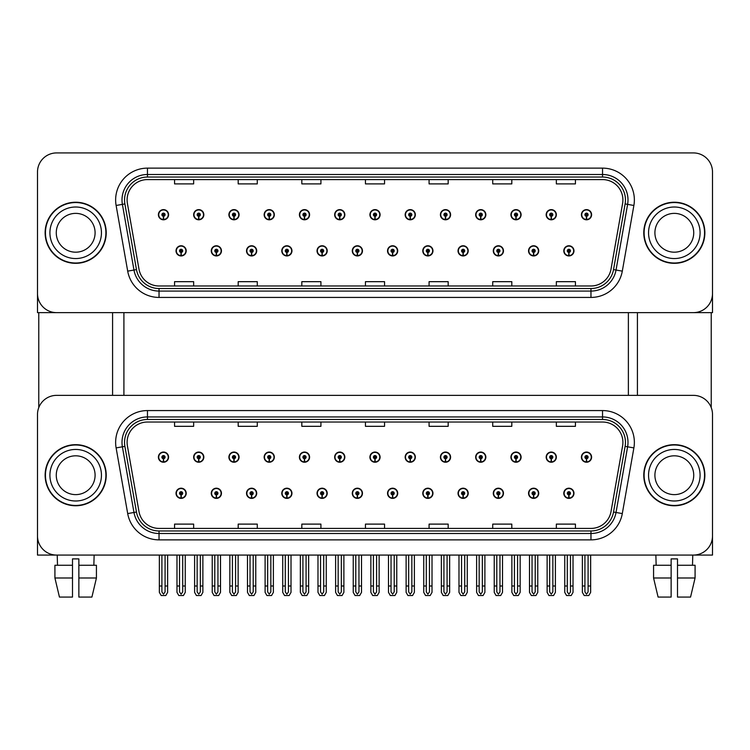 <?xml version="1.0" encoding="UTF-8"?>
<svg xmlns="http://www.w3.org/2000/svg" width="750" height="750" viewBox="0 0 750 750"><rect width="100%" height="100%" fill="white"/><g stroke="black" fill="none" stroke-linecap="round" stroke-linejoin="round"><path stroke-width="1.12" d="M493.294 493.294A5.091 5.091 0 0 0 498.384 498.384A5.091 5.091 0 0 0 503.475 493.294A5.091 5.091 0 0 0 498.384 488.203A5.091 5.091 0 0 0 493.294 493.294M458.034 493.294A5.091 5.091 0 0 0 463.125 498.384A5.091 5.091 0 0 0 468.216 493.294A5.091 5.091 0 0 0 463.125 488.203A5.091 5.091 0 0 0 458.034 493.294M422.784 493.294A5.091 5.091 0 0 0 427.875 498.384A5.091 5.091 0 0 0 432.966 493.294A5.091 5.091 0 0 0 427.875 488.203A5.091 5.091 0 0 0 422.784 493.294M387.534 493.294A5.091 5.091 0 0 0 392.625 498.384A5.091 5.091 0 0 0 397.716 493.294A5.091 5.091 0 0 0 392.625 488.203A5.091 5.091 0 0 0 387.534 493.294M352.284 493.294A5.091 5.091 0 0 0 357.375 498.384A5.091 5.091 0 0 0 362.466 493.294A5.091 5.091 0 0 0 357.375 488.203A5.091 5.091 0 0 0 352.284 493.294M317.034 493.294A5.091 5.091 0 0 0 322.125 498.384A5.091 5.091 0 0 0 327.216 493.294A5.091 5.091 0 0 0 322.125 488.203A5.091 5.091 0 0 0 317.034 493.294M281.784 493.294A5.091 5.091 0 0 0 286.875 498.384A5.091 5.091 0 0 0 291.966 493.294A5.091 5.091 0 0 0 286.875 488.203A5.091 5.091 0 0 0 281.784 493.294M246.525 493.294A5.091 5.091 0 0 0 251.616 498.384A5.091 5.091 0 0 0 256.706 493.294A5.091 5.091 0 0 0 251.616 488.203A5.091 5.091 0 0 0 246.525 493.294M211.275 493.294A5.091 5.091 0 0 0 216.366 498.384A5.091 5.091 0 0 0 221.456 493.294A5.091 5.091 0 0 0 216.366 488.203A5.091 5.091 0 0 0 211.275 493.294M176.025 493.294A5.091 5.091 0 0 0 181.116 498.384A5.091 5.091 0 0 0 186.206 493.294A5.091 5.091 0 0 0 181.116 488.203A5.091 5.091 0 0 0 176.025 493.294M528.544 493.294A5.091 5.091 0 0 0 533.634 498.384A5.091 5.091 0 0 0 538.725 493.294A5.091 5.091 0 0 0 533.634 488.203A5.091 5.091 0 0 0 528.544 493.294M546.169 457.144A5.091 5.091 0 0 0 551.259 462.234A5.091 5.091 0 0 0 556.35 457.144A5.091 5.091 0 0 0 551.259 452.053A5.091 5.091 0 0 0 546.169 457.144M510.919 457.144A5.091 5.091 0 0 0 516.009 462.234A5.091 5.091 0 0 0 521.1 457.144A5.091 5.091 0 0 0 516.009 452.053A5.091 5.091 0 0 0 510.919 457.144M475.669 457.144A5.091 5.091 0 0 0 480.759 462.234A5.091 5.091 0 0 0 485.85 457.144A5.091 5.091 0 0 0 480.759 452.053A5.091 5.091 0 0 0 475.669 457.144M440.409 457.144A5.091 5.091 0 0 0 445.5 462.234A5.091 5.091 0 0 0 450.591 457.144A5.091 5.091 0 0 0 445.5 452.053A5.091 5.091 0 0 0 440.409 457.144M405.159 457.144A5.091 5.091 0 0 0 410.25 462.234A5.091 5.091 0 0 0 415.341 457.144A5.091 5.091 0 0 0 410.25 452.053A5.091 5.091 0 0 0 405.159 457.144M369.909 457.144A5.091 5.091 0 0 0 375 462.234A5.091 5.091 0 0 0 380.091 457.144A5.091 5.091 0 0 0 375 452.053A5.091 5.091 0 0 0 369.909 457.144M334.659 457.144A5.091 5.091 0 0 0 339.75 462.234A5.091 5.091 0 0 0 344.841 457.144A5.091 5.091 0 0 0 339.75 452.053A5.091 5.091 0 0 0 334.659 457.144M299.409 457.144A5.091 5.091 0 0 0 304.5 462.234A5.091 5.091 0 0 0 309.591 457.144A5.091 5.091 0 0 0 304.5 452.053A5.091 5.091 0 0 0 299.409 457.144M264.15 457.144A5.091 5.091 0 0 0 269.241 462.234A5.091 5.091 0 0 0 274.331 457.144A5.091 5.091 0 0 0 269.241 452.053A5.091 5.091 0 0 0 264.15 457.144M228.9 457.144A5.091 5.091 0 0 0 233.991 462.234A5.091 5.091 0 0 0 239.081 457.144A5.091 5.091 0 0 0 233.991 452.053A5.091 5.091 0 0 0 228.9 457.144M193.65 457.144A5.091 5.091 0 0 0 198.741 462.234A5.091 5.091 0 0 0 203.831 457.144A5.091 5.091 0 0 0 198.741 452.053A5.091 5.091 0 0 0 193.65 457.144M158.4 457.144A5.091 5.091 0 0 0 163.491 462.234A5.091 5.091 0 0 0 168.581 457.144A5.091 5.091 0 0 0 163.491 452.053A5.091 5.091 0 0 0 158.4 457.144M563.794 493.294A5.091 5.091 0 0 0 568.884 498.384A5.091 5.091 0 0 0 573.975 493.294A5.091 5.091 0 0 0 568.884 488.203A5.091 5.091 0 0 0 563.794 493.294M581.419 457.144A5.091 5.091 0 0 0 586.509 462.234A5.091 5.091 0 0 0 591.6 457.144A5.091 5.091 0 0 0 586.509 452.053A5.091 5.091 0 0 0 581.419 457.144M712.5 555.075L712.5 414.45A19.087 19.087 0 0 0 693.413 395.363L56.587 395.363A19.087 19.087 0 0 0 37.5 414.45L37.5 555.075L712.5 555.075M123.909 312.638L123.909 395.363M628.378 312.638L628.378 395.363M493.294 250.856A5.091 5.091 0 0 0 498.384 255.947A5.091 5.091 0 0 0 503.475 250.856A5.091 5.091 0 0 0 498.384 245.766A5.091 5.091 0 0 0 493.294 250.856M458.034 250.856A5.091 5.091 0 0 0 463.125 255.947A5.091 5.091 0 0 0 468.216 250.856A5.091 5.091 0 0 0 463.125 245.766A5.091 5.091 0 0 0 458.034 250.856M422.784 250.856A5.091 5.091 0 0 0 427.875 255.947A5.091 5.091 0 0 0 432.966 250.856A5.091 5.091 0 0 0 427.875 245.766A5.091 5.091 0 0 0 422.784 250.856M387.534 250.856A5.091 5.091 0 0 0 392.625 255.947A5.091 5.091 0 0 0 397.716 250.856A5.091 5.091 0 0 0 392.625 245.766A5.091 5.091 0 0 0 387.534 250.856M352.284 250.856A5.091 5.091 0 0 0 357.375 255.947A5.091 5.091 0 0 0 362.466 250.856A5.091 5.091 0 0 0 357.375 245.766A5.091 5.091 0 0 0 352.284 250.856M317.034 250.856A5.091 5.091 0 0 0 322.125 255.947A5.091 5.091 0 0 0 327.216 250.856A5.091 5.091 0 0 0 322.125 245.766A5.091 5.091 0 0 0 317.034 250.856M281.784 250.856A5.091 5.091 0 0 0 286.875 255.947A5.091 5.091 0 0 0 291.966 250.856A5.091 5.091 0 0 0 286.875 245.766A5.091 5.091 0 0 0 281.784 250.856M246.525 250.856A5.091 5.091 0 0 0 251.616 255.947A5.091 5.091 0 0 0 256.706 250.856A5.091 5.091 0 0 0 251.616 245.766A5.091 5.091 0 0 0 246.525 250.856M211.275 250.856A5.091 5.091 0 0 0 216.366 255.947A5.091 5.091 0 0 0 221.456 250.856A5.091 5.091 0 0 0 216.366 245.766A5.091 5.091 0 0 0 211.275 250.856M176.025 250.856A5.091 5.091 0 0 0 181.116 255.947A5.091 5.091 0 0 0 186.206 250.856A5.091 5.091 0 0 0 181.116 245.766A5.091 5.091 0 0 0 176.025 250.856M528.544 250.856A5.091 5.091 0 0 0 533.634 255.947A5.091 5.091 0 0 0 538.725 250.856A5.091 5.091 0 0 0 533.634 245.766A5.091 5.091 0 0 0 528.544 250.856M546.169 214.716A5.091 5.091 0 0 0 551.259 219.806A5.091 5.091 0 0 0 556.35 214.716A5.091 5.091 0 0 0 551.259 209.625A5.091 5.091 0 0 0 546.169 214.716M510.919 214.716A5.091 5.091 0 0 0 516.009 219.806A5.091 5.091 0 0 0 521.1 214.716A5.091 5.091 0 0 0 516.009 209.625A5.091 5.091 0 0 0 510.919 214.716M475.669 214.716A5.091 5.091 0 0 0 480.759 219.806A5.091 5.091 0 0 0 485.85 214.716A5.091 5.091 0 0 0 480.759 209.625A5.091 5.091 0 0 0 475.669 214.716M440.409 214.716A5.091 5.091 0 0 0 445.5 219.806A5.091 5.091 0 0 0 450.591 214.716A5.091 5.091 0 0 0 445.5 209.625A5.091 5.091 0 0 0 440.409 214.716M405.159 214.716A5.091 5.091 0 0 0 410.25 219.806A5.091 5.091 0 0 0 415.341 214.716A5.091 5.091 0 0 0 410.25 209.625A5.091 5.091 0 0 0 405.159 214.716M369.909 214.716A5.091 5.091 0 0 0 375 219.806A5.091 5.091 0 0 0 380.091 214.716A5.091 5.091 0 0 0 375 209.625A5.091 5.091 0 0 0 369.909 214.716M334.659 214.716A5.091 5.091 0 0 0 339.75 219.806A5.091 5.091 0 0 0 344.841 214.716A5.091 5.091 0 0 0 339.75 209.625A5.091 5.091 0 0 0 334.659 214.716M299.409 214.716A5.091 5.091 0 0 0 304.5 219.806A5.091 5.091 0 0 0 309.591 214.716A5.091 5.091 0 0 0 304.5 209.625A5.091 5.091 0 0 0 299.409 214.716M264.15 214.716A5.091 5.091 0 0 0 269.241 219.806A5.091 5.091 0 0 0 274.331 214.716A5.091 5.091 0 0 0 269.241 209.625A5.091 5.091 0 0 0 264.15 214.716M228.9 214.716A5.091 5.091 0 0 0 233.991 219.806A5.091 5.091 0 0 0 239.081 214.716A5.091 5.091 0 0 0 233.991 209.625A5.091 5.091 0 0 0 228.9 214.716M193.65 214.716A5.091 5.091 0 0 0 198.741 219.806A5.091 5.091 0 0 0 203.831 214.716A5.091 5.091 0 0 0 198.741 209.625A5.091 5.091 0 0 0 193.65 214.716M158.4 214.716A5.091 5.091 0 0 0 163.491 219.806A5.091 5.091 0 0 0 168.581 214.716A5.091 5.091 0 0 0 163.491 209.625A5.091 5.091 0 0 0 158.4 214.716M563.794 250.856A5.091 5.091 0 0 0 568.884 255.947A5.091 5.091 0 0 0 573.975 250.856A5.091 5.091 0 0 0 568.884 245.766A5.091 5.091 0 0 0 563.794 250.856M581.419 214.716A5.091 5.091 0 0 0 586.509 219.806A5.091 5.091 0 0 0 591.6 214.716A5.091 5.091 0 0 0 586.509 209.625A5.091 5.091 0 0 0 581.419 214.716M712.5 312.638L712.5 172.012A19.087 19.087 0 0 0 693.413 152.925L56.587 152.925A19.087 19.087 0 0 0 37.5 172.012L37.5 312.638L712.5 312.638M45.131 475.219A30.544 30.544 0 0 0 75.675 505.763A30.544 30.544 0 0 0 106.219 475.219A30.544 30.544 0 0 0 75.675 444.675A30.544 30.544 0 0 0 45.131 475.219M643.781 475.219A30.544 30.544 0 0 0 674.325 505.763A30.544 30.544 0 0 0 704.869 475.219A30.544 30.544 0 0 0 674.325 444.675A30.544 30.544 0 0 0 643.781 475.219M127.097 442.387A20.362 20.362 0 0 1 147.459 422.025L602.541 422.025A20.362 20.362 0 0 1 622.594 445.922L611.016 511.584A20.362 20.362 0 0 1 590.962 528.413L159.037 528.413A20.362 20.362 0 0 1 138.984 511.584L127.406 445.922A20.362 20.362 0 0 1 127.097 442.387M124.547 442.387A22.903 22.903 0 0 0 124.894 446.363L136.472 512.034A22.903 22.903 0 0 0 159.037 530.962L590.962 530.962A22.903 22.903 0 0 0 613.528 512.034L625.106 446.363A22.903 22.903 0 0 0 602.541 419.475L147.459 419.475A22.903 22.903 0 0 0 124.547 442.387M116.119 447.909A31.819 31.819 0 0 1 147.459 410.569L602.541 410.569A31.819 31.819 0 0 1 633.881 447.909L622.303 513.581A31.819 31.819 0 0 1 590.962 539.869L159.037 539.869A31.819 31.819 0 0 1 127.697 513.581L116.119 447.909L122.391 446.803A25.453 25.453 0 0 1 147.459 416.934L602.541 416.934A25.453 25.453 0 0 1 627.609 446.803L616.031 512.475A25.453 25.453 0 0 1 590.962 533.503L159.037 533.503A25.453 25.453 0 0 1 133.969 512.475L122.391 446.803A25.453 25.453 0 0 1 122.006 442.387M693.413 395.363L56.587 395.363M37.5 414.45L37.5 535.988A19.087 19.087 0 0 0 56.587 555.075L693.413 555.075A19.087 19.087 0 0 0 712.5 535.988L712.5 414.45M365.456 422.025L365.456 426.328L384.544 426.328L384.544 422.025M301.828 422.025L301.828 426.328L320.916 426.328L320.916 422.025M238.191 422.025L238.191 426.328L257.278 426.328L257.278 422.025M174.562 422.025L174.562 426.328L193.65 426.328L193.65 422.025M429.084 422.025L429.084 426.328L448.172 426.328L448.172 422.025M492.722 422.025L492.722 426.328L511.809 426.328L511.809 422.025M556.35 422.025L556.35 426.328L575.438 426.328L575.438 422.025M384.544 528.413L384.544 524.109L365.456 524.109L365.456 528.413M320.916 528.413L320.916 524.109L301.828 524.109L301.828 528.413M257.278 528.413L257.278 524.109L238.191 524.109L238.191 528.413M193.65 528.413L193.65 524.109L174.562 524.109L174.562 528.413M448.172 528.413L448.172 524.109L429.084 524.109L429.084 528.413M511.809 528.413L511.809 524.109L492.722 524.109L492.722 528.413M575.438 528.413L575.438 524.109L556.35 524.109L556.35 528.413M45.131 232.781A30.544 30.544 0 0 0 75.675 263.325A30.544 30.544 0 0 0 106.219 232.781A30.544 30.544 0 0 0 75.675 202.238A30.544 30.544 0 0 0 45.131 232.781M643.781 232.781A30.544 30.544 0 0 0 674.325 263.325A30.544 30.544 0 0 0 704.869 232.781A30.544 30.544 0 0 0 674.325 202.238A30.544 30.544 0 0 0 643.781 232.781M127.097 199.95A20.362 20.362 0 0 1 147.459 179.588L602.541 179.588A20.362 20.362 0 0 1 622.594 203.484L611.016 269.156A20.362 20.362 0 0 1 590.962 285.984L159.037 285.984A20.362 20.362 0 0 1 138.984 269.156L127.406 203.484A20.362 20.362 0 0 1 127.097 199.95M124.547 199.95A22.903 22.903 0 0 0 124.894 203.925L136.472 269.597A22.903 22.903 0 0 0 159.037 288.525L590.962 288.525A22.903 22.903 0 0 0 613.528 269.597L625.106 203.925A22.903 22.903 0 0 0 602.541 177.047L147.459 177.047A22.903 22.903 0 0 0 124.547 199.95M116.119 205.472A31.819 31.819 0 0 1 147.459 168.131L602.541 168.131A31.819 31.819 0 0 1 633.881 205.472L622.303 271.144A31.819 31.819 0 0 1 590.962 297.431L159.037 297.431A31.819 31.819 0 0 1 127.697 271.144L116.119 205.472L122.391 204.366A25.453 25.453 0 0 1 147.459 174.497L602.541 174.497A25.453 25.453 0 0 1 627.609 204.366L616.031 270.038A25.453 25.453 0 0 1 590.962 291.075L159.037 291.075A25.453 25.453 0 0 1 133.969 270.038L122.391 204.366A25.453 25.453 0 0 1 122.006 199.95M693.413 152.925L56.587 152.925M37.5 172.012L37.5 293.55A19.087 19.087 0 0 0 56.587 312.638L693.413 312.638A19.087 19.087 0 0 0 712.5 293.55L712.5 172.012M613.528 269.597L616.031 270.038L627.609 204.366L633.881 205.472M365.456 179.588L365.456 183.9L384.544 183.9L384.544 179.588M301.828 179.588L301.828 183.9L320.916 183.9L320.916 179.588M238.191 179.588L238.191 183.9L257.278 183.9L257.278 179.588M174.562 179.588L174.562 183.9L193.65 183.9L193.65 179.588M429.084 179.588L429.084 183.9L448.172 183.9L448.172 179.588M492.722 179.588L492.722 183.9L511.809 183.9L511.809 179.588M556.35 179.588L556.35 183.9L575.438 183.9L575.438 179.588M384.544 285.984L384.544 281.672L365.456 281.672L365.456 285.984M320.916 285.984L320.916 281.672L301.828 281.672L301.828 285.984M257.278 285.984L257.278 281.672L238.191 281.672L238.191 285.984M193.65 285.984L193.65 281.672L174.562 281.672L174.562 285.984M448.172 285.984L448.172 281.672L429.084 281.672L429.084 285.984M511.809 285.984L511.809 281.672L492.722 281.672L492.722 285.984M575.438 285.984L575.438 281.672L556.35 281.672L556.35 285.984M570.478 555.075L570.478 591.909L568.884 594.178L567.291 591.909L567.291 586.003L564.75 586.003L564.75 592.369L566.587 595.547L571.181 595.547L573.019 592.369L573.019 555.075M568.819 494.878L568.678 498.056A4.772 4.772 0 0 1 564.113 493.294A4.772 4.772 0 0 1 568.884 488.522A4.772 4.772 0 0 1 573.656 493.294A4.772 4.772 0 0 1 569.091 498.056L568.95 494.878A1.594 1.594 0 0 0 570.478 493.294A1.594 1.594 0 0 0 568.884 491.7A1.594 1.594 0 0 0 567.291 493.294A1.594 1.594 0 0 0 568.819 494.878L568.856 493.922A0.638 0.638 0 0 1 568.247 493.294A0.638 0.638 0 0 1 568.884 492.656A0.638 0.638 0 0 1 569.522 493.294A0.638 0.638 0 0 1 568.913 493.922L568.95 494.878M564.75 555.075L564.75 586.003M567.291 555.075L567.291 586.003M570.478 586.003L573.019 586.003M588.103 555.075L588.103 591.909L586.509 594.178L584.916 591.909L584.916 586.003L582.375 586.003L582.375 592.369L584.212 595.547L588.806 595.547L590.644 592.369L590.644 555.075M586.444 458.738L586.303 461.916A4.772 4.772 0 0 1 581.737 457.144A4.772 4.772 0 0 1 586.509 452.372A4.772 4.772 0 0 1 591.281 457.144A4.772 4.772 0 0 1 586.716 461.916L586.575 458.738A1.594 1.594 0 0 0 588.103 457.144A1.594 1.594 0 0 0 586.509 455.559A1.594 1.594 0 0 0 584.916 457.144A1.594 1.594 0 0 0 586.444 458.738L586.481 457.781A0.638 0.638 0 0 1 585.872 457.144A0.638 0.638 0 0 1 586.509 456.516A0.638 0.638 0 0 1 587.147 457.144A0.638 0.638 0 0 1 586.538 457.781L586.575 458.738M582.375 555.075L582.375 586.003M584.916 555.075L584.916 586.003M588.103 586.003L590.644 586.003M568.819 252.441L568.678 255.619A4.772 4.772 0 0 1 564.113 250.856A4.772 4.772 0 0 1 568.884 246.084A4.772 4.772 0 0 1 573.656 250.856A4.772 4.772 0 0 1 569.091 255.619L568.95 252.441A1.594 1.594 0 0 0 570.478 250.856A1.594 1.594 0 0 0 568.884 249.262A1.594 1.594 0 0 0 567.291 250.856A1.594 1.594 0 0 0 568.819 252.441L568.856 251.494A0.638 0.638 0 0 1 568.247 250.856A0.638 0.638 0 0 1 568.884 250.219A0.638 0.638 0 0 1 569.522 250.856A0.638 0.638 0 0 1 568.913 251.494L568.95 252.441M568.884 594.178L567.291 591.909M586.444 216.3L586.303 219.478A4.772 4.772 0 0 1 581.737 214.716A4.772 4.772 0 0 1 586.509 209.944A4.772 4.772 0 0 1 591.281 214.716A4.772 4.772 0 0 1 586.716 219.478L586.575 216.3A1.594 1.594 0 0 0 588.103 214.716A1.594 1.594 0 0 0 586.509 213.122A1.594 1.594 0 0 0 584.916 214.716A1.594 1.594 0 0 0 586.444 216.3L586.481 215.353A0.638 0.638 0 0 1 585.872 214.716A0.638 0.638 0 0 1 586.509 214.078A0.638 0.638 0 0 1 587.147 214.716A0.638 0.638 0 0 1 586.538 215.353L586.575 216.3M586.509 594.178L584.916 591.909M551.194 216.3L551.053 219.478A4.772 4.772 0 0 1 546.487 214.716A4.772 4.772 0 0 1 551.259 209.944A4.772 4.772 0 0 1 556.031 214.716A4.772 4.772 0 0 1 551.466 219.478L551.325 216.3A1.594 1.594 0 0 0 552.853 214.716A1.594 1.594 0 0 0 551.259 213.122A1.594 1.594 0 0 0 549.666 214.716A1.594 1.594 0 0 0 551.194 216.3L551.231 215.353A0.638 0.638 0 0 1 550.622 214.716A0.638 0.638 0 0 1 551.259 214.078A0.638 0.638 0 0 1 551.897 214.716A0.638 0.638 0 0 1 551.287 215.353L551.325 216.3M552.853 555.075L552.853 591.909L551.259 594.178L549.666 591.909L549.666 586.003L547.125 586.003L547.125 592.369L548.962 595.547L553.556 595.547L555.394 592.369L555.394 555.075M515.934 216.3L515.803 219.478A4.772 4.772 0 0 1 511.238 214.716A4.772 4.772 0 0 1 516.009 209.944A4.772 4.772 0 0 1 520.781 214.716A4.772 4.772 0 0 1 516.216 219.478L516.075 216.3A1.594 1.594 0 0 0 517.594 214.716A1.594 1.594 0 0 0 516.009 213.122A1.594 1.594 0 0 0 514.416 214.716A1.594 1.594 0 0 0 515.934 216.3L515.981 215.353A0.638 0.638 0 0 1 515.372 214.716A0.638 0.638 0 0 1 516.009 214.078A0.638 0.638 0 0 1 516.647 214.716A0.638 0.638 0 0 1 516.038 215.353L516.075 216.3M517.594 555.075L517.594 591.909L516.009 594.178L514.416 591.909L514.416 586.003L511.875 586.003L511.875 592.369L513.703 595.547L518.306 595.547L520.144 592.369L520.144 555.075M480.684 216.3L480.544 219.478A4.772 4.772 0 0 1 475.978 214.716A4.772 4.772 0 0 1 480.759 209.944A4.772 4.772 0 0 1 485.531 214.716A4.772 4.772 0 0 1 480.966 219.478L480.825 216.3A1.594 1.594 0 0 0 482.344 214.716A1.594 1.594 0 0 0 480.759 213.122A1.594 1.594 0 0 0 479.166 214.716A1.594 1.594 0 0 0 480.684 216.3L480.731 215.353A0.638 0.638 0 0 1 480.122 214.716A0.638 0.638 0 0 1 480.759 214.078A0.638 0.638 0 0 1 481.388 214.716A0.638 0.638 0 0 1 480.788 215.353L480.825 216.3M482.344 555.075L482.344 591.909L480.759 594.178L479.166 591.909L479.166 586.003L476.616 586.003L476.616 592.369L478.453 595.547L483.056 595.547L484.894 592.369L484.894 555.075M445.434 216.3L445.294 219.478A4.772 4.772 0 0 1 440.728 214.716A4.772 4.772 0 0 1 445.5 209.944A4.772 4.772 0 0 1 450.272 214.716A4.772 4.772 0 0 1 445.716 219.478L445.575 216.3A1.594 1.594 0 0 0 447.094 214.716A1.594 1.594 0 0 0 445.5 213.122A1.594 1.594 0 0 0 443.916 214.716A1.594 1.594 0 0 0 445.434 216.3L445.472 215.353A0.638 0.638 0 0 1 444.862 214.716A0.638 0.638 0 0 1 445.5 214.078A0.638 0.638 0 0 1 446.137 214.716A0.638 0.638 0 0 1 445.528 215.353L445.575 216.3M447.094 555.075L447.094 591.909L445.5 594.178L443.916 591.909L443.916 586.003L441.366 586.003L441.366 592.369L443.203 595.547L447.806 595.547L449.644 592.369L449.644 555.075M551.194 458.738L551.053 461.916A4.772 4.772 0 0 1 546.487 457.144A4.772 4.772 0 0 1 551.259 452.372A4.772 4.772 0 0 1 556.031 457.144A4.772 4.772 0 0 1 551.466 461.916L551.325 458.738A1.594 1.594 0 0 0 552.853 457.144A1.594 1.594 0 0 0 551.259 455.559A1.594 1.594 0 0 0 549.666 457.144A1.594 1.594 0 0 0 551.194 458.738L551.231 457.781A0.638 0.638 0 0 1 550.622 457.144A0.638 0.638 0 0 1 551.259 456.516A0.638 0.638 0 0 1 551.897 457.144A0.638 0.638 0 0 1 551.287 457.781L551.325 458.738M547.125 555.075L547.125 586.003M549.666 555.075L549.666 586.003M551.259 594.178L549.666 591.909M552.853 586.003L555.394 586.003M515.934 458.738L515.803 461.916A4.772 4.772 0 0 1 511.238 457.144A4.772 4.772 0 0 1 516.009 452.372A4.772 4.772 0 0 1 520.781 457.144A4.772 4.772 0 0 1 516.216 461.916L516.075 458.738A1.594 1.594 0 0 0 517.594 457.144A1.594 1.594 0 0 0 516.009 455.559A1.594 1.594 0 0 0 514.416 457.144A1.594 1.594 0 0 0 515.934 458.738L515.981 457.781A0.638 0.638 0 0 1 515.372 457.144A0.638 0.638 0 0 1 516.009 456.516A0.638 0.638 0 0 1 516.647 457.144A0.638 0.638 0 0 1 516.038 457.781L516.075 458.738M511.875 555.075L511.875 586.003M514.416 555.075L514.416 586.003M516.009 594.178L514.416 591.909M517.594 586.003L520.144 586.003M480.684 458.738L480.544 461.916A4.772 4.772 0 0 1 475.978 457.144A4.772 4.772 0 0 1 480.759 452.372A4.772 4.772 0 0 1 485.531 457.144A4.772 4.772 0 0 1 480.966 461.916L480.825 458.738A1.594 1.594 0 0 0 482.344 457.144A1.594 1.594 0 0 0 480.759 455.559A1.594 1.594 0 0 0 479.166 457.144A1.594 1.594 0 0 0 480.684 458.738L480.731 457.781A0.638 0.638 0 0 1 480.122 457.144A0.638 0.638 0 0 1 480.759 456.516A0.638 0.638 0 0 1 481.388 457.144A0.638 0.638 0 0 1 480.788 457.781L480.825 458.738M476.616 555.075L476.616 586.003M479.166 555.075L479.166 586.003M480.759 594.178L479.166 591.909M482.344 586.003L484.894 586.003M445.434 458.738L445.294 461.916A4.772 4.772 0 0 1 440.728 457.144A4.772 4.772 0 0 1 445.5 452.372A4.772 4.772 0 0 1 450.272 457.144A4.772 4.772 0 0 1 445.716 461.916L445.575 458.738A1.594 1.594 0 0 0 447.094 457.144A1.594 1.594 0 0 0 445.5 455.559A1.594 1.594 0 0 0 443.916 457.144A1.594 1.594 0 0 0 445.434 458.738L445.472 457.781A0.638 0.638 0 0 1 444.862 457.144A0.638 0.638 0 0 1 445.5 456.516A0.638 0.638 0 0 1 446.137 457.144A0.638 0.638 0 0 1 445.528 457.781L445.575 458.738M441.366 555.075L441.366 586.003M443.916 555.075L443.916 586.003M445.5 594.178L443.916 591.909M447.094 586.003L449.644 586.003M535.219 555.075L535.219 591.909L533.634 594.178L532.041 591.909L532.041 586.003L529.5 586.003L529.5 592.369L531.337 595.547L535.931 595.547L537.769 592.369L537.769 555.075M533.559 494.878L533.428 498.056A4.772 4.772 0 0 1 528.862 493.294A4.772 4.772 0 0 1 533.634 488.522A4.772 4.772 0 0 1 538.406 493.294A4.772 4.772 0 0 1 533.841 498.056L533.7 494.878A1.594 1.594 0 0 0 535.219 493.294A1.594 1.594 0 0 0 533.634 491.7A1.594 1.594 0 0 0 532.041 493.294A1.594 1.594 0 0 0 533.559 494.878L533.606 493.922A0.638 0.638 0 0 1 532.997 493.294A0.638 0.638 0 0 1 533.634 492.656A0.638 0.638 0 0 1 534.272 493.294A0.638 0.638 0 0 1 533.663 493.922L533.7 494.878M529.5 555.075L529.5 586.003M532.041 555.075L532.041 586.003M535.219 586.003L537.769 586.003M499.969 555.075L499.969 591.909L498.384 594.178L496.791 591.909L496.791 586.003L494.241 586.003L494.241 592.369L496.078 595.547L500.681 595.547L502.519 592.369L502.519 555.075M498.309 494.878L498.169 498.056A4.772 4.772 0 0 1 493.612 493.294A4.772 4.772 0 0 1 498.384 488.522A4.772 4.772 0 0 1 503.156 493.294A4.772 4.772 0 0 1 498.591 498.056L498.45 494.878A1.594 1.594 0 0 0 499.969 493.294A1.594 1.594 0 0 0 498.384 491.7A1.594 1.594 0 0 0 496.791 493.294A1.594 1.594 0 0 0 498.309 494.878L498.356 493.922A0.638 0.638 0 0 1 497.747 493.294A0.638 0.638 0 0 1 498.384 492.656A0.638 0.638 0 0 1 499.022 493.294A0.638 0.638 0 0 1 498.412 493.922L498.45 494.878M494.241 555.075L494.241 586.003M496.791 555.075L496.791 586.003M499.969 586.003L502.519 586.003M464.719 555.075L464.719 591.909L463.125 594.178L461.541 591.909L461.541 586.003L458.991 586.003L458.991 592.369L460.828 595.547L465.431 595.547L467.269 592.369L467.269 555.075M463.059 494.878L462.919 498.056A4.772 4.772 0 0 1 458.353 493.294A4.772 4.772 0 0 1 463.125 488.522A4.772 4.772 0 0 1 467.906 493.294A4.772 4.772 0 0 1 463.341 498.056L463.2 494.878A1.594 1.594 0 0 0 464.719 493.294A1.594 1.594 0 0 0 463.125 491.7A1.594 1.594 0 0 0 461.541 493.294A1.594 1.594 0 0 0 463.059 494.878L463.097 493.922A0.638 0.638 0 0 1 462.497 493.294A0.638 0.638 0 0 1 463.125 492.656A0.638 0.638 0 0 1 463.762 493.294A0.638 0.638 0 0 1 463.153 493.922L463.2 494.878M458.991 555.075L458.991 586.003M461.541 555.075L461.541 586.003M464.719 586.003L467.269 586.003M533.559 252.441L533.428 255.619A4.772 4.772 0 0 1 528.862 250.856A4.772 4.772 0 0 1 533.634 246.084A4.772 4.772 0 0 1 538.406 250.856A4.772 4.772 0 0 1 533.841 255.619L533.7 252.441A1.594 1.594 0 0 0 535.219 250.856A1.594 1.594 0 0 0 533.634 249.262A1.594 1.594 0 0 0 532.041 250.856A1.594 1.594 0 0 0 533.559 252.441L533.606 251.494A0.638 0.638 0 0 1 532.997 250.856A0.638 0.638 0 0 1 533.634 250.219A0.638 0.638 0 0 1 534.272 250.856A0.638 0.638 0 0 1 533.663 251.494L533.7 252.441M533.634 594.178L532.041 591.909M498.309 252.441L498.169 255.619A4.772 4.772 0 0 1 493.612 250.856A4.772 4.772 0 0 1 498.384 246.084A4.772 4.772 0 0 1 503.156 250.856A4.772 4.772 0 0 1 498.591 255.619L498.45 252.441A1.594 1.594 0 0 0 499.969 250.856A1.594 1.594 0 0 0 498.384 249.262A1.594 1.594 0 0 0 496.791 250.856A1.594 1.594 0 0 0 498.309 252.441L498.356 251.494A0.638 0.638 0 0 1 497.747 250.856A0.638 0.638 0 0 1 498.384 250.219A0.638 0.638 0 0 1 499.022 250.856A0.638 0.638 0 0 1 498.412 251.494L498.45 252.441M498.384 594.178L496.791 591.909M463.059 252.441L462.919 255.619A4.772 4.772 0 0 1 458.353 250.856A4.772 4.772 0 0 1 463.125 246.084A4.772 4.772 0 0 1 467.906 250.856A4.772 4.772 0 0 1 463.341 255.619L463.2 252.441A1.594 1.594 0 0 0 464.719 250.856A1.594 1.594 0 0 0 463.125 249.262A1.594 1.594 0 0 0 461.541 250.856A1.594 1.594 0 0 0 463.059 252.441L463.097 251.494A0.638 0.638 0 0 1 462.497 250.856A0.638 0.638 0 0 1 463.125 250.219A0.638 0.638 0 0 1 463.762 250.856A0.638 0.638 0 0 1 463.153 251.494L463.2 252.441M463.125 594.178L461.541 591.909M38.775 312.638L38.775 407.597M112.584 312.638L112.584 395.363M637.416 312.638L637.416 395.363M711.225 312.638L711.225 407.597M54.919 565.256L54.919 577.987L59.447 597.075L54.919 577.987L54.919 565.256L72.497 565.256L72.497 558.891L78.863 558.891L78.863 565.256L96.431 565.256L96.431 577.987L91.913 597.075L96.431 577.987L91.913 597.075L78.863 597.075L78.863 565.256M94.134 555.075L93.853 565.256M72.497 565.256L72.497 597.075L59.447 597.075L54.919 577.987L72.497 577.987M78.863 577.987L96.431 577.987M57.225 555.075L57.506 565.256M95.091 475.219A19.406 19.406 0 0 0 75.675 455.812A19.406 19.406 0 0 0 56.269 475.219A19.406 19.406 0 0 0 75.675 494.625A19.406 19.406 0 0 0 95.091 475.219A19.406 19.406 0 0 1 75.675 494.625A19.406 19.406 0 0 1 56.269 475.219M45.45 475.219A30.225 30.225 0 0 1 75.675 444.994A30.225 30.225 0 0 1 105.9 475.219A30.225 30.225 0 0 1 75.675 505.444A30.225 30.225 0 0 1 45.45 475.219M693.731 232.781A19.406 19.406 0 0 0 674.325 213.375A19.406 19.406 0 0 0 654.909 232.781A19.406 19.406 0 0 0 674.325 252.188A19.406 19.406 0 0 0 693.731 232.781A19.406 19.406 0 0 1 674.325 252.188A19.406 19.406 0 0 1 654.909 232.781M644.1 232.781A30.225 30.225 0 0 1 674.325 202.556A30.225 30.225 0 0 1 704.55 232.781A30.225 30.225 0 0 1 674.325 263.006A30.225 30.225 0 0 1 644.1 232.781M693.731 475.219A19.406 19.406 0 0 0 674.325 455.812A19.406 19.406 0 0 0 654.909 475.219A19.406 19.406 0 0 0 674.325 494.625A19.406 19.406 0 0 0 693.731 475.219A19.406 19.406 0 0 1 674.325 494.625A19.406 19.406 0 0 1 654.909 475.219M644.1 475.219A30.225 30.225 0 0 1 674.325 444.994A30.225 30.225 0 0 1 704.55 475.219A30.225 30.225 0 0 1 674.325 505.444A30.225 30.225 0 0 1 644.1 475.219M95.091 232.781A19.406 19.406 0 0 0 75.675 213.375A19.406 19.406 0 0 0 56.269 232.781A19.406 19.406 0 0 0 75.675 252.188A19.406 19.406 0 0 0 95.091 232.781A19.406 19.406 0 0 1 75.675 252.188A19.406 19.406 0 0 1 56.269 232.781M45.45 232.781A30.225 30.225 0 0 1 75.675 202.556A30.225 30.225 0 0 1 105.9 232.781A30.225 30.225 0 0 1 75.675 263.006A30.225 30.225 0 0 1 45.45 232.781M653.569 565.256L653.569 577.987L658.088 597.075L653.569 577.987L653.569 565.256L671.138 565.256L671.138 558.891L677.503 558.891L677.503 565.256L695.081 565.256L695.081 577.987L690.553 597.075L695.081 577.987L690.553 597.075L677.503 597.075L677.503 565.256L677.503 577.987L695.081 577.987M692.775 555.075L692.494 565.256M671.138 565.256L671.138 597.075L658.088 597.075L653.569 577.987L671.138 577.987M655.866 555.075L656.147 565.256M411.844 555.075L411.844 591.909L410.25 594.178L408.656 591.909L408.656 586.003L406.116 586.003L406.116 592.369L407.953 595.547L412.547 595.547L414.384 592.369L414.384 555.075M410.184 458.738L410.044 461.916A4.772 4.772 0 0 1 405.478 457.144A4.772 4.772 0 0 1 410.25 452.372A4.772 4.772 0 0 1 415.022 457.144A4.772 4.772 0 0 1 410.456 461.916L410.325 458.738A1.594 1.594 0 0 0 411.844 457.144A1.594 1.594 0 0 0 410.25 455.559A1.594 1.594 0 0 0 408.656 457.144A1.594 1.594 0 0 0 410.184 458.738L410.222 457.781A0.638 0.638 0 0 1 409.613 457.144A0.638 0.638 0 0 1 410.25 456.516A0.638 0.638 0 0 1 410.887 457.144A0.638 0.638 0 0 1 410.278 457.781L410.325 458.738M406.116 555.075L406.116 586.003M408.656 555.075L408.656 586.003M411.844 586.003L414.384 586.003M376.594 555.075L376.594 591.909L375 594.178L373.406 591.909L373.406 586.003L370.866 586.003L370.866 592.369L372.703 595.547L377.297 595.547L379.134 592.369L379.134 555.075M374.934 458.738L374.794 461.916A4.772 4.772 0 0 1 370.228 457.144A4.772 4.772 0 0 1 375 452.372A4.772 4.772 0 0 1 379.772 457.144A4.772 4.772 0 0 1 375.206 461.916L375.066 458.738A1.594 1.594 0 0 0 376.594 457.144A1.594 1.594 0 0 0 375 455.559A1.594 1.594 0 0 0 373.406 457.144A1.594 1.594 0 0 0 374.934 458.738L374.972 457.781A0.638 0.638 0 0 1 374.363 457.144A0.638 0.638 0 0 1 375 456.516A0.638 0.638 0 0 1 375.637 457.144A0.638 0.638 0 0 1 375.028 457.781L375.066 458.738M370.866 555.075L370.866 586.003M373.406 555.075L373.406 586.003M376.594 586.003L379.134 586.003M341.344 555.075L341.344 591.909L339.75 594.178L338.156 591.909L338.156 586.003L335.616 586.003L335.616 592.369L337.453 595.547L342.047 595.547L343.884 592.369L343.884 555.075M339.675 458.738L339.544 461.916A4.772 4.772 0 0 1 334.978 457.144A4.772 4.772 0 0 1 339.75 452.372A4.772 4.772 0 0 1 344.522 457.144A4.772 4.772 0 0 1 339.956 461.916L339.816 458.738A1.594 1.594 0 0 0 341.344 457.144A1.594 1.594 0 0 0 339.75 455.559A1.594 1.594 0 0 0 338.156 457.144A1.594 1.594 0 0 0 339.675 458.738L339.722 457.781A0.638 0.638 0 0 1 339.113 457.144A0.638 0.638 0 0 1 339.75 456.516A0.638 0.638 0 0 1 340.387 457.144A0.638 0.638 0 0 1 339.778 457.781L339.816 458.738M335.616 555.075L335.616 586.003M338.156 555.075L338.156 586.003M341.344 586.003L343.884 586.003M410.184 216.3L410.044 219.478A4.772 4.772 0 0 1 405.478 214.716A4.772 4.772 0 0 1 410.25 209.944A4.772 4.772 0 0 1 415.022 214.716A4.772 4.772 0 0 1 410.456 219.478L410.325 216.3A1.594 1.594 0 0 0 411.844 214.716A1.594 1.594 0 0 0 410.25 213.122A1.594 1.594 0 0 0 408.656 214.716A1.594 1.594 0 0 0 410.184 216.3L410.222 215.353A0.638 0.638 0 0 1 409.613 214.716A0.638 0.638 0 0 1 410.25 214.078A0.638 0.638 0 0 1 410.887 214.716A0.638 0.638 0 0 1 410.278 215.353L410.325 216.3M410.25 594.178L408.656 591.909M374.934 216.3L374.794 219.478A4.772 4.772 0 0 1 370.228 214.716A4.772 4.772 0 0 1 375 209.944A4.772 4.772 0 0 1 379.772 214.716A4.772 4.772 0 0 1 375.206 219.478L375.066 216.3A1.594 1.594 0 0 0 376.594 214.716A1.594 1.594 0 0 0 375 213.122A1.594 1.594 0 0 0 373.406 214.716A1.594 1.594 0 0 0 374.934 216.3L374.972 215.353A0.638 0.638 0 0 1 374.363 214.716A0.638 0.638 0 0 1 375 214.078A0.638 0.638 0 0 1 375.637 214.716A0.638 0.638 0 0 1 375.028 215.353L375.066 216.3M375 594.178L373.406 591.909M339.675 216.3L339.544 219.478A4.772 4.772 0 0 1 334.978 214.716A4.772 4.772 0 0 1 339.75 209.944A4.772 4.772 0 0 1 344.522 214.716A4.772 4.772 0 0 1 339.956 219.478L339.816 216.3A1.594 1.594 0 0 0 341.344 214.716A1.594 1.594 0 0 0 339.75 213.122A1.594 1.594 0 0 0 338.156 214.716A1.594 1.594 0 0 0 339.675 216.3L339.722 215.353A0.638 0.638 0 0 1 339.113 214.716A0.638 0.638 0 0 1 339.75 214.078A0.638 0.638 0 0 1 340.387 214.716A0.638 0.638 0 0 1 339.778 215.353L339.816 216.3M339.75 594.178L338.156 591.909M427.809 252.441L427.669 255.619A4.772 4.772 0 0 1 423.103 250.856A4.772 4.772 0 0 1 427.875 246.084A4.772 4.772 0 0 1 432.647 250.856A4.772 4.772 0 0 1 428.081 255.619L427.95 252.441A1.594 1.594 0 0 0 429.469 250.856A1.594 1.594 0 0 0 427.875 249.262A1.594 1.594 0 0 0 426.291 250.856A1.594 1.594 0 0 0 427.809 252.441L427.847 251.494A0.638 0.638 0 0 1 427.238 250.856A0.638 0.638 0 0 1 427.875 250.219A0.638 0.638 0 0 1 428.512 250.856A0.638 0.638 0 0 1 427.903 251.494L427.95 252.441M429.469 555.075L429.469 591.909L427.875 594.178L426.291 591.909L426.291 586.003L423.741 586.003L423.741 592.369L425.578 595.547L430.181 595.547L432.009 592.369L432.009 555.075M392.559 252.441L392.419 255.619A4.772 4.772 0 0 1 387.853 250.856A4.772 4.772 0 0 1 392.625 246.084A4.772 4.772 0 0 1 397.397 250.856A4.772 4.772 0 0 1 392.831 255.619L392.691 252.441A1.594 1.594 0 0 0 394.219 250.856A1.594 1.594 0 0 0 392.625 249.262A1.594 1.594 0 0 0 391.031 250.856A1.594 1.594 0 0 0 392.559 252.441L392.597 251.494A0.638 0.638 0 0 1 391.988 250.856A0.638 0.638 0 0 1 392.625 250.219A0.638 0.638 0 0 1 393.263 250.856A0.638 0.638 0 0 1 392.653 251.494L392.691 252.441M394.219 555.075L394.219 591.909L392.625 594.178L391.031 591.909L391.031 586.003L388.491 586.003L388.491 592.369L390.328 595.547L394.922 595.547L396.759 592.369L396.759 555.075M357.309 252.441L357.169 255.619A4.772 4.772 0 0 1 352.603 250.856A4.772 4.772 0 0 1 357.375 246.084A4.772 4.772 0 0 1 362.147 250.856A4.772 4.772 0 0 1 357.581 255.619L357.441 252.441A1.594 1.594 0 0 0 358.969 250.856A1.594 1.594 0 0 0 357.375 249.262A1.594 1.594 0 0 0 355.781 250.856A1.594 1.594 0 0 0 357.309 252.441L357.347 251.494A0.638 0.638 0 0 1 356.737 250.856A0.638 0.638 0 0 1 357.375 250.219A0.638 0.638 0 0 1 358.012 250.856A0.638 0.638 0 0 1 357.403 251.494L357.441 252.441M358.969 555.075L358.969 591.909L357.375 594.178L355.781 591.909L355.781 586.003L353.241 586.003L353.241 592.369L355.078 595.547L359.672 595.547L361.509 592.369L361.509 555.075M427.809 494.878L427.669 498.056A4.772 4.772 0 0 1 423.103 493.294A4.772 4.772 0 0 1 427.875 488.522A4.772 4.772 0 0 1 432.647 493.294A4.772 4.772 0 0 1 428.081 498.056L427.95 494.878A1.594 1.594 0 0 0 429.469 493.294A1.594 1.594 0 0 0 427.875 491.7A1.594 1.594 0 0 0 426.291 493.294A1.594 1.594 0 0 0 427.809 494.878L427.847 493.922A0.638 0.638 0 0 1 427.238 493.294A0.638 0.638 0 0 1 427.875 492.656A0.638 0.638 0 0 1 428.512 493.294A0.638 0.638 0 0 1 427.903 493.922L427.95 494.878M423.741 555.075L423.741 586.003M426.291 555.075L426.291 586.003M427.875 594.178L426.291 591.909M429.469 586.003L432.009 586.003M392.559 494.878L392.419 498.056A4.772 4.772 0 0 1 387.853 493.294A4.772 4.772 0 0 1 392.625 488.522A4.772 4.772 0 0 1 397.397 493.294A4.772 4.772 0 0 1 392.831 498.056L392.691 494.878A1.594 1.594 0 0 0 394.219 493.294A1.594 1.594 0 0 0 392.625 491.7A1.594 1.594 0 0 0 391.031 493.294A1.594 1.594 0 0 0 392.559 494.878L392.597 493.922A0.638 0.638 0 0 1 391.988 493.294A0.638 0.638 0 0 1 392.625 492.656A0.638 0.638 0 0 1 393.263 493.294A0.638 0.638 0 0 1 392.653 493.922L392.691 494.878M388.491 555.075L388.491 586.003M391.031 555.075L391.031 586.003M392.625 594.178L391.031 591.909M394.219 586.003L396.759 586.003M357.309 494.878L357.169 498.056A4.772 4.772 0 0 1 352.603 493.294A4.772 4.772 0 0 1 357.375 488.522A4.772 4.772 0 0 1 362.147 493.294A4.772 4.772 0 0 1 357.581 498.056L357.441 494.878A1.594 1.594 0 0 0 358.969 493.294A1.594 1.594 0 0 0 357.375 491.7A1.594 1.594 0 0 0 355.781 493.294A1.594 1.594 0 0 0 357.309 494.878L357.347 493.922A0.638 0.638 0 0 1 356.737 493.294A0.638 0.638 0 0 1 357.375 492.656A0.638 0.638 0 0 1 358.012 493.294A0.638 0.638 0 0 1 357.403 493.922L357.441 494.878M353.241 555.075L353.241 586.003M355.781 555.075L355.781 586.003M357.375 594.178L355.781 591.909M358.969 586.003L361.509 586.003M306.084 555.075L306.084 591.909L304.5 594.178L302.906 591.909L302.906 586.003L300.356 586.003L300.356 592.369L302.194 595.547L306.797 595.547L308.634 592.369L308.634 555.075M304.425 458.738L304.284 461.916A4.772 4.772 0 0 1 299.728 457.144A4.772 4.772 0 0 1 304.5 452.372A4.772 4.772 0 0 1 309.272 457.144A4.772 4.772 0 0 1 304.706 461.916L304.566 458.738A1.594 1.594 0 0 0 306.084 457.144A1.594 1.594 0 0 0 304.5 455.559A1.594 1.594 0 0 0 302.906 457.144A1.594 1.594 0 0 0 304.425 458.738L304.472 457.781A0.638 0.638 0 0 1 303.863 457.144A0.638 0.638 0 0 1 304.5 456.516A0.638 0.638 0 0 1 305.138 457.144A0.638 0.638 0 0 1 304.528 457.781L304.566 458.738M300.356 555.075L300.356 586.003M302.906 555.075L302.906 586.003M306.084 586.003L308.634 586.003M270.834 555.075L270.834 591.909L269.241 594.178L267.656 591.909L267.656 586.003L265.106 586.003L265.106 592.369L266.944 595.547L271.547 595.547L273.384 592.369L273.384 555.075M269.175 458.738L269.034 461.916A4.772 4.772 0 0 1 264.469 457.144A4.772 4.772 0 0 1 269.241 452.372A4.772 4.772 0 0 1 274.022 457.144A4.772 4.772 0 0 1 269.456 461.916L269.316 458.738A1.594 1.594 0 0 0 270.834 457.144A1.594 1.594 0 0 0 269.241 455.559A1.594 1.594 0 0 0 267.656 457.144A1.594 1.594 0 0 0 269.175 458.738L269.213 457.781A0.638 0.638 0 0 1 268.612 457.144A0.638 0.638 0 0 1 269.241 456.516A0.638 0.638 0 0 1 269.878 457.144A0.638 0.638 0 0 1 269.269 457.781L269.316 458.738M265.106 555.075L265.106 586.003M267.656 555.075L267.656 586.003M270.834 586.003L273.384 586.003M235.584 555.075L235.584 591.909L233.991 594.178L232.406 591.909L232.406 586.003L229.856 586.003L229.856 592.369L231.694 595.547L236.297 595.547L238.125 592.369L238.125 555.075M233.925 458.738L233.784 461.916A4.772 4.772 0 0 1 229.219 457.144A4.772 4.772 0 0 1 233.991 452.372A4.772 4.772 0 0 1 238.763 457.144A4.772 4.772 0 0 1 234.197 461.916L234.066 458.738A1.594 1.594 0 0 0 235.584 457.144A1.594 1.594 0 0 0 233.991 455.559A1.594 1.594 0 0 0 232.406 457.144A1.594 1.594 0 0 0 233.925 458.738L233.963 457.781A0.638 0.638 0 0 1 233.353 457.144A0.638 0.638 0 0 1 233.991 456.516A0.638 0.638 0 0 1 234.628 457.144A0.638 0.638 0 0 1 234.019 457.781L234.066 458.738M229.856 555.075L229.856 586.003M232.406 555.075L232.406 586.003M235.584 586.003L238.125 586.003M200.334 555.075L200.334 591.909L198.741 594.178L197.147 591.909L197.147 586.003L194.606 586.003L194.606 592.369L196.444 595.547L201.037 595.547L202.875 592.369L202.875 555.075M198.675 458.738L198.534 461.916A4.772 4.772 0 0 1 193.969 457.144A4.772 4.772 0 0 1 198.741 452.372A4.772 4.772 0 0 1 203.513 457.144A4.772 4.772 0 0 1 198.947 461.916L198.806 458.738A1.594 1.594 0 0 0 200.334 457.144A1.594 1.594 0 0 0 198.741 455.559A1.594 1.594 0 0 0 197.147 457.144A1.594 1.594 0 0 0 198.675 458.738L198.713 457.781A0.638 0.638 0 0 1 198.103 457.144A0.638 0.638 0 0 1 198.741 456.516A0.638 0.638 0 0 1 199.378 457.144A0.638 0.638 0 0 1 198.769 457.781L198.806 458.738M194.606 555.075L194.606 586.003M197.147 555.075L197.147 586.003M200.334 586.003L202.875 586.003M165.084 555.075L165.084 591.909L163.491 594.178L161.897 591.909L161.897 586.003L159.356 586.003L159.356 592.369L161.194 595.547L165.787 595.547L167.625 592.369L167.625 555.075M163.425 458.738L163.284 461.916A4.772 4.772 0 0 1 158.719 457.144A4.772 4.772 0 0 1 163.491 452.372A4.772 4.772 0 0 1 168.262 457.144A4.772 4.772 0 0 1 163.697 461.916L163.556 458.738A1.594 1.594 0 0 0 165.084 457.144A1.594 1.594 0 0 0 163.491 455.559A1.594 1.594 0 0 0 161.897 457.144A1.594 1.594 0 0 0 163.425 458.738L163.463 457.781A0.638 0.638 0 0 1 162.853 457.144A0.638 0.638 0 0 1 163.491 456.516A0.638 0.638 0 0 1 164.128 457.144A0.638 0.638 0 0 1 163.519 457.781L163.556 458.738M159.356 555.075L159.356 586.003M161.897 555.075L161.897 586.003M165.084 586.003L167.625 586.003M304.425 216.3L304.284 219.478A4.772 4.772 0 0 1 299.728 214.716A4.772 4.772 0 0 1 304.5 209.944A4.772 4.772 0 0 1 309.272 214.716A4.772 4.772 0 0 1 304.706 219.478L304.566 216.3A1.594 1.594 0 0 0 306.084 214.716A1.594 1.594 0 0 0 304.5 213.122A1.594 1.594 0 0 0 302.906 214.716A1.594 1.594 0 0 0 304.425 216.3L304.472 215.353A0.638 0.638 0 0 1 303.863 214.716A0.638 0.638 0 0 1 304.5 214.078A0.638 0.638 0 0 1 305.138 214.716A0.638 0.638 0 0 1 304.528 215.353L304.566 216.3M304.5 594.178L302.906 591.909M269.175 216.3L269.034 219.478A4.772 4.772 0 0 1 264.469 214.716A4.772 4.772 0 0 1 269.241 209.944A4.772 4.772 0 0 1 274.022 214.716A4.772 4.772 0 0 1 269.456 219.478L269.316 216.3A1.594 1.594 0 0 0 270.834 214.716A1.594 1.594 0 0 0 269.241 213.122A1.594 1.594 0 0 0 267.656 214.716A1.594 1.594 0 0 0 269.175 216.3L269.213 215.353A0.638 0.638 0 0 1 268.612 214.716A0.638 0.638 0 0 1 269.241 214.078A0.638 0.638 0 0 1 269.878 214.716A0.638 0.638 0 0 1 269.269 215.353L269.316 216.3M269.241 594.178L267.656 591.909M233.925 216.3L233.784 219.478A4.772 4.772 0 0 1 229.219 214.716A4.772 4.772 0 0 1 233.991 209.944A4.772 4.772 0 0 1 238.763 214.716A4.772 4.772 0 0 1 234.197 219.478L234.066 216.3A1.594 1.594 0 0 0 235.584 214.716A1.594 1.594 0 0 0 233.991 213.122A1.594 1.594 0 0 0 232.406 214.716A1.594 1.594 0 0 0 233.925 216.3L233.963 215.353A0.638 0.638 0 0 1 233.353 214.716A0.638 0.638 0 0 1 233.991 214.078A0.638 0.638 0 0 1 234.628 214.716A0.638 0.638 0 0 1 234.019 215.353L234.066 216.3M233.991 594.178L232.406 591.909M198.675 216.3L198.534 219.478A4.772 4.772 0 0 1 193.969 214.716A4.772 4.772 0 0 1 198.741 209.944A4.772 4.772 0 0 1 203.513 214.716A4.772 4.772 0 0 1 198.947 219.478L198.806 216.3A1.594 1.594 0 0 0 200.334 214.716A1.594 1.594 0 0 0 198.741 213.122A1.594 1.594 0 0 0 197.147 214.716A1.594 1.594 0 0 0 198.675 216.3L198.713 215.353A0.638 0.638 0 0 1 198.103 214.716A0.638 0.638 0 0 1 198.741 214.078A0.638 0.638 0 0 1 199.378 214.716A0.638 0.638 0 0 1 198.769 215.353L198.806 216.3M198.741 594.178L197.147 591.909M163.425 216.3L163.284 219.478A4.772 4.772 0 0 1 158.719 214.716A4.772 4.772 0 0 1 163.491 209.944A4.772 4.772 0 0 1 168.262 214.716A4.772 4.772 0 0 1 163.697 219.478L163.556 216.3A1.594 1.594 0 0 0 165.084 214.716A1.594 1.594 0 0 0 163.491 213.122A1.594 1.594 0 0 0 161.897 214.716A1.594 1.594 0 0 0 163.425 216.3L163.463 215.353A0.638 0.638 0 0 1 162.853 214.716A0.638 0.638 0 0 1 163.491 214.078A0.638 0.638 0 0 1 164.128 214.716A0.638 0.638 0 0 1 163.519 215.353L163.556 216.3M163.491 594.178L161.897 591.909M322.05 252.441L321.919 255.619A4.772 4.772 0 0 1 317.353 250.856A4.772 4.772 0 0 1 322.125 246.084A4.772 4.772 0 0 1 326.897 250.856A4.772 4.772 0 0 1 322.331 255.619L322.191 252.441A1.594 1.594 0 0 0 323.709 250.856A1.594 1.594 0 0 0 322.125 249.262A1.594 1.594 0 0 0 320.531 250.856A1.594 1.594 0 0 0 322.05 252.441L322.097 251.494A0.638 0.638 0 0 1 321.488 250.856A0.638 0.638 0 0 1 322.125 250.219A0.638 0.638 0 0 1 322.762 250.856A0.638 0.638 0 0 1 322.153 251.494L322.191 252.441M323.709 555.075L323.709 591.909L322.125 594.178L320.531 591.909L320.531 586.003L317.991 586.003L317.991 592.369L319.819 595.547L324.422 595.547L326.259 592.369L326.259 555.075M286.8 252.441L286.659 255.619A4.772 4.772 0 0 1 282.094 250.856A4.772 4.772 0 0 1 286.875 246.084A4.772 4.772 0 0 1 291.647 250.856A4.772 4.772 0 0 1 287.081 255.619L286.941 252.441A1.594 1.594 0 0 0 288.459 250.856A1.594 1.594 0 0 0 286.875 249.262A1.594 1.594 0 0 0 285.281 250.856A1.594 1.594 0 0 0 286.8 252.441L286.847 251.494A0.638 0.638 0 0 1 286.238 250.856A0.638 0.638 0 0 1 286.875 250.219A0.638 0.638 0 0 1 287.503 250.856A0.638 0.638 0 0 1 286.903 251.494L286.941 252.441M288.459 555.075L288.459 591.909L286.875 594.178L285.281 591.909L285.281 586.003L282.731 586.003L282.731 592.369L284.569 595.547L289.172 595.547L291.009 592.369L291.009 555.075M251.55 252.441L251.409 255.619A4.772 4.772 0 0 1 246.844 250.856A4.772 4.772 0 0 1 251.616 246.084A4.772 4.772 0 0 1 256.388 250.856A4.772 4.772 0 0 1 251.831 255.619L251.691 252.441A1.594 1.594 0 0 0 253.209 250.856A1.594 1.594 0 0 0 251.616 249.262A1.594 1.594 0 0 0 250.031 250.856A1.594 1.594 0 0 0 251.55 252.441L251.588 251.494A0.638 0.638 0 0 1 250.978 250.856A0.638 0.638 0 0 1 251.616 250.219A0.638 0.638 0 0 1 252.253 250.856A0.638 0.638 0 0 1 251.644 251.494L251.691 252.441M253.209 555.075L253.209 591.909L251.616 594.178L250.031 591.909L250.031 586.003L247.481 586.003L247.481 592.369L249.319 595.547L253.922 595.547L255.759 592.369L255.759 555.075M216.3 252.441L216.159 255.619A4.772 4.772 0 0 1 211.594 250.856A4.772 4.772 0 0 1 216.366 246.084A4.772 4.772 0 0 1 221.137 250.856A4.772 4.772 0 0 1 216.572 255.619L216.441 252.441A1.594 1.594 0 0 0 217.959 250.856A1.594 1.594 0 0 0 216.366 249.262A1.594 1.594 0 0 0 214.781 250.856A1.594 1.594 0 0 0 216.3 252.441L216.337 251.494A0.638 0.638 0 0 1 215.728 250.856A0.638 0.638 0 0 1 216.366 250.219A0.638 0.638 0 0 1 217.003 250.856A0.638 0.638 0 0 1 216.394 251.494L216.441 252.441M217.959 555.075L217.959 591.909L216.366 594.178L214.781 591.909L214.781 586.003L212.231 586.003L212.231 592.369L214.069 595.547L218.663 595.547L220.5 592.369L220.5 555.075M181.05 252.441L180.909 255.619A4.772 4.772 0 0 1 176.344 250.856A4.772 4.772 0 0 1 181.116 246.084A4.772 4.772 0 0 1 185.887 250.856A4.772 4.772 0 0 1 181.322 255.619L181.181 252.441A1.594 1.594 0 0 0 182.709 250.856A1.594 1.594 0 0 0 181.116 249.262A1.594 1.594 0 0 0 179.522 250.856A1.594 1.594 0 0 0 181.05 252.441L181.088 251.494A0.638 0.638 0 0 1 180.478 250.856A0.638 0.638 0 0 1 181.116 250.219A0.638 0.638 0 0 1 181.753 250.856A0.638 0.638 0 0 1 181.144 251.494L181.181 252.441M182.709 555.075L182.709 591.909L181.116 594.178L179.522 591.909L179.522 586.003L176.981 586.003L176.981 592.369L178.819 595.547L183.412 595.547L185.25 592.369L185.25 555.075M322.05 494.878L321.919 498.056A4.772 4.772 0 0 1 317.353 493.294A4.772 4.772 0 0 1 322.125 488.522A4.772 4.772 0 0 1 326.897 493.294A4.772 4.772 0 0 1 322.331 498.056L322.191 494.878A1.594 1.594 0 0 0 323.709 493.294A1.594 1.594 0 0 0 322.125 491.7A1.594 1.594 0 0 0 320.531 493.294A1.594 1.594 0 0 0 322.05 494.878L322.097 493.922A0.638 0.638 0 0 1 321.488 493.294A0.638 0.638 0 0 1 322.125 492.656A0.638 0.638 0 0 1 322.762 493.294A0.638 0.638 0 0 1 322.153 493.922L322.191 494.878M317.991 555.075L317.991 586.003M320.531 555.075L320.531 586.003M322.125 594.178L320.531 591.909M323.709 586.003L326.259 586.003M286.8 494.878L286.659 498.056A4.772 4.772 0 0 1 282.094 493.294A4.772 4.772 0 0 1 286.875 488.522A4.772 4.772 0 0 1 291.647 493.294A4.772 4.772 0 0 1 287.081 498.056L286.941 494.878A1.594 1.594 0 0 0 288.459 493.294A1.594 1.594 0 0 0 286.875 491.7A1.594 1.594 0 0 0 285.281 493.294A1.594 1.594 0 0 0 286.8 494.878L286.847 493.922A0.638 0.638 0 0 1 286.238 493.294A0.638 0.638 0 0 1 286.875 492.656A0.638 0.638 0 0 1 287.503 493.294A0.638 0.638 0 0 1 286.903 493.922L286.941 494.878M282.731 555.075L282.731 586.003M285.281 555.075L285.281 586.003M286.875 594.178L285.281 591.909M288.459 586.003L291.009 586.003M251.55 494.878L251.409 498.056A4.772 4.772 0 0 1 246.844 493.294A4.772 4.772 0 0 1 251.616 488.522A4.772 4.772 0 0 1 256.388 493.294A4.772 4.772 0 0 1 251.831 498.056L251.691 494.878A1.594 1.594 0 0 0 253.209 493.294A1.594 1.594 0 0 0 251.616 491.7A1.594 1.594 0 0 0 250.031 493.294A1.594 1.594 0 0 0 251.55 494.878L251.588 493.922A0.638 0.638 0 0 1 250.978 493.294A0.638 0.638 0 0 1 251.616 492.656A0.638 0.638 0 0 1 252.253 493.294A0.638 0.638 0 0 1 251.644 493.922L251.691 494.878M247.481 555.075L247.481 586.003M250.031 555.075L250.031 586.003M251.616 594.178L250.031 591.909M253.209 586.003L255.759 586.003M216.3 494.878L216.159 498.056A4.772 4.772 0 0 1 211.594 493.294A4.772 4.772 0 0 1 216.366 488.522A4.772 4.772 0 0 1 221.137 493.294A4.772 4.772 0 0 1 216.572 498.056L216.441 494.878A1.594 1.594 0 0 0 217.959 493.294A1.594 1.594 0 0 0 216.366 491.7A1.594 1.594 0 0 0 214.781 493.294A1.594 1.594 0 0 0 216.3 494.878L216.337 493.922A0.638 0.638 0 0 1 215.728 493.294A0.638 0.638 0 0 1 216.366 492.656A0.638 0.638 0 0 1 217.003 493.294A0.638 0.638 0 0 1 216.394 493.922L216.441 494.878M212.231 555.075L212.231 586.003M214.781 555.075L214.781 586.003M216.366 594.178L214.781 591.909M217.959 586.003L220.5 586.003M181.05 494.878L180.909 498.056A4.772 4.772 0 0 1 176.344 493.294A4.772 4.772 0 0 1 181.116 488.522A4.772 4.772 0 0 1 185.887 493.294A4.772 4.772 0 0 1 181.322 498.056L181.181 494.878A1.594 1.594 0 0 0 182.709 493.294A1.594 1.594 0 0 0 181.116 491.7A1.594 1.594 0 0 0 179.522 493.294A1.594 1.594 0 0 0 181.05 494.878L181.088 493.922A0.638 0.638 0 0 1 180.478 493.294A0.638 0.638 0 0 1 181.116 492.656A0.638 0.638 0 0 1 181.753 493.294A0.638 0.638 0 0 1 181.144 493.922L181.181 494.878M176.981 555.075L176.981 586.003M179.522 555.075L179.522 586.003M181.116 594.178L179.522 591.909M182.709 586.003L185.25 586.003M602.541 410.569L602.541 419.475M122.391 446.803L124.894 446.363M159.037 539.869L159.037 530.962M590.962 530.962L590.962 539.869M613.528 512.034L622.303 513.581M127.697 513.581L136.472 512.034M625.106 446.363L633.881 447.909M147.459 410.569L147.459 419.475M602.541 168.131L602.541 177.047M122.391 204.366L124.894 203.925M159.037 297.431L159.037 288.525M590.962 288.525L590.962 297.431M127.697 271.144L136.472 269.597M625.106 203.925L627.609 204.366M147.459 168.131L147.459 177.047M616.031 270.038L622.303 271.144M568.678 498.056A4.772 4.772 0 0 1 564.113 493.294M586.303 461.916A4.772 4.772 0 0 1 581.737 457.144M568.678 255.619A4.772 4.772 0 0 1 564.113 250.856M586.303 219.478A4.772 4.772 0 0 1 581.737 214.716M551.053 219.478A4.772 4.772 0 0 1 546.487 214.716M515.803 219.478A4.772 4.772 0 0 1 511.238 214.716M480.544 219.478A4.772 4.772 0 0 1 475.978 214.716M445.294 219.478A4.772 4.772 0 0 1 440.728 214.716M551.053 461.916A4.772 4.772 0 0 1 546.487 457.144M515.803 461.916A4.772 4.772 0 0 1 511.238 457.144M480.544 461.916A4.772 4.772 0 0 1 475.978 457.144M445.294 461.916A4.772 4.772 0 0 1 440.728 457.144M533.428 498.056A4.772 4.772 0 0 1 528.862 493.294M498.169 498.056A4.772 4.772 0 0 1 493.612 493.294M462.919 498.056A4.772 4.772 0 0 1 458.353 493.294M533.428 255.619A4.772 4.772 0 0 1 528.862 250.856M498.169 255.619A4.772 4.772 0 0 1 493.612 250.856M462.919 255.619A4.772 4.772 0 0 1 458.353 250.856M49.913 475.219A25.772 25.772 0 0 1 75.675 449.447A25.772 25.772 0 0 1 101.447 475.219A25.772 25.772 0 0 1 75.675 500.991A25.772 25.772 0 0 1 49.913 475.219M648.553 232.781A25.772 25.772 0 0 1 674.325 207.009A25.772 25.772 0 0 1 700.087 232.781A25.772 25.772 0 0 1 674.325 258.553A25.772 25.772 0 0 1 648.553 232.781M648.553 475.219A25.772 25.772 0 0 1 674.325 449.447A25.772 25.772 0 0 1 700.087 475.219A25.772 25.772 0 0 1 674.325 500.991A25.772 25.772 0 0 1 648.553 475.219M49.913 232.781A25.772 25.772 0 0 1 75.675 207.009A25.772 25.772 0 0 1 101.447 232.781A25.772 25.772 0 0 1 75.675 258.553A25.772 25.772 0 0 1 49.913 232.781M410.044 461.916A4.772 4.772 0 0 1 405.478 457.144M374.794 461.916A4.772 4.772 0 0 1 370.228 457.144M339.544 461.916A4.772 4.772 0 0 1 334.978 457.144M410.044 219.478A4.772 4.772 0 0 1 405.478 214.716M374.794 219.478A4.772 4.772 0 0 1 370.228 214.716M339.544 219.478A4.772 4.772 0 0 1 334.978 214.716M427.669 255.619A4.772 4.772 0 0 1 423.103 250.856M392.419 255.619A4.772 4.772 0 0 1 387.853 250.856M357.169 255.619A4.772 4.772 0 0 1 352.603 250.856M427.669 498.056A4.772 4.772 0 0 1 423.103 493.294M392.419 498.056A4.772 4.772 0 0 1 387.853 493.294M357.169 498.056A4.772 4.772 0 0 1 352.603 493.294M304.284 461.916A4.772 4.772 0 0 1 299.728 457.144M269.034 461.916A4.772 4.772 0 0 1 264.469 457.144M233.784 461.916A4.772 4.772 0 0 1 229.219 457.144M198.534 461.916A4.772 4.772 0 0 1 193.969 457.144M163.284 461.916A4.772 4.772 0 0 1 158.719 457.144M304.284 219.478A4.772 4.772 0 0 1 299.728 214.716M269.034 219.478A4.772 4.772 0 0 1 264.469 214.716M233.784 219.478A4.772 4.772 0 0 1 229.219 214.716M198.534 219.478A4.772 4.772 0 0 1 193.969 214.716M163.284 219.478A4.772 4.772 0 0 1 158.719 214.716M321.919 255.619A4.772 4.772 0 0 1 317.353 250.856M286.659 255.619A4.772 4.772 0 0 1 282.094 250.856M251.409 255.619A4.772 4.772 0 0 1 246.844 250.856M216.159 255.619A4.772 4.772 0 0 1 211.594 250.856M180.909 255.619A4.772 4.772 0 0 1 176.344 250.856M321.919 498.056A4.772 4.772 0 0 1 317.353 493.294M286.659 498.056A4.772 4.772 0 0 1 282.094 493.294M251.409 498.056A4.772 4.772 0 0 1 246.844 493.294M216.159 498.056A4.772 4.772 0 0 1 211.594 493.294M180.909 498.056A4.772 4.772 0 0 1 176.344 493.294"/></g></svg>
